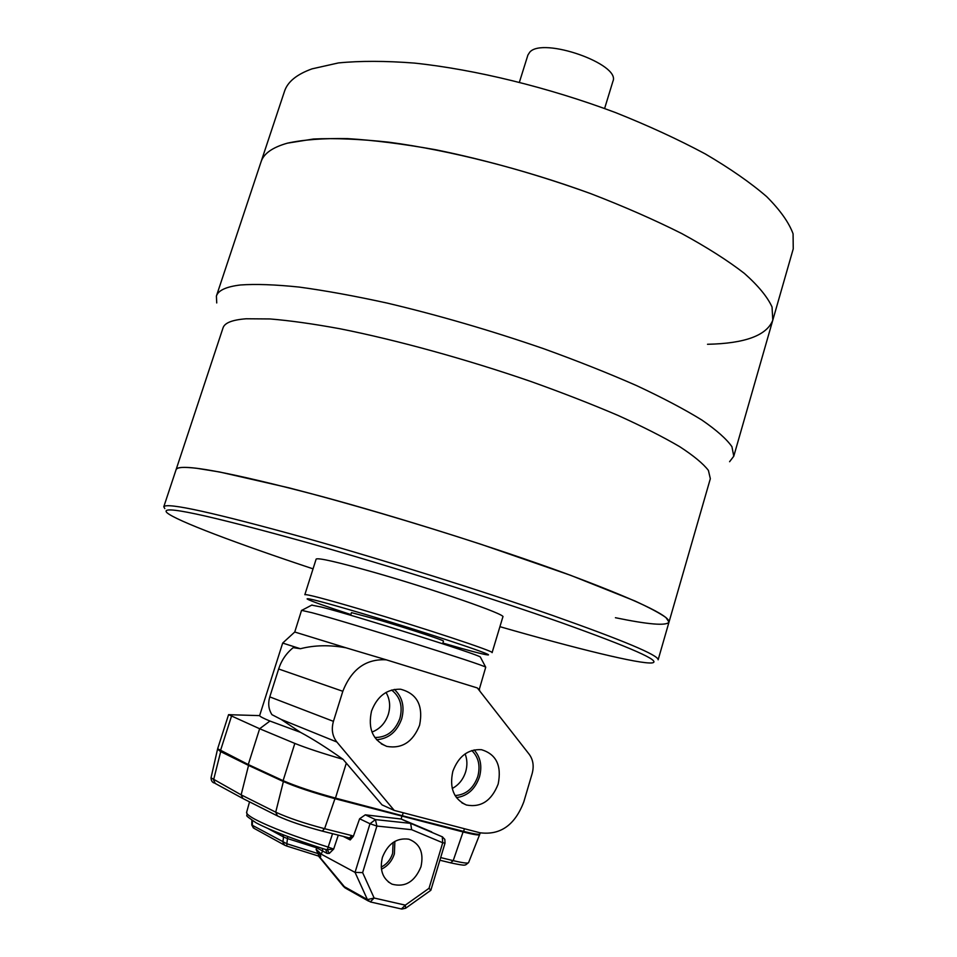 <?xml version="1.0" encoding="UTF-8"?>
<svg xmlns="http://www.w3.org/2000/svg" width="957" height="957" viewBox="0 0 957 957"><rect width="100%" height="100%" fill="white"/><g stroke="black" fill="none" stroke-linecap="round" stroke-linejoin="round"><path stroke-width="1.44" d="M382.405 857.376C379.439 870.045 382.644 878.969 392.035 884.172C405.086 887.618 414.728 881.816 420.96 866.767C424.011 852.687 419.956 843.5 408.783 839.193C396.688 837.602 387.884 843.667 382.405 857.376M381.436 869.183C387.693 866.145 392.011 861.037 394.38 853.871L394.87 841.37M381.209 867.078C386.724 864.315 390.516 859.769 392.609 853.441L393.112 842.459M325.224 849.349L327.342 849.684L332.546 833.703M322.509 831.154L349.472 837.961L351.865 835.605L353.348 836.334L350.214 839.935L349.628 838.009M479.636 834.588L479.624 834.624C479.038 835.473 473.631 834.612 463.391 832.04L335.225 798.76C313.346 792.779 295.916 786.977 282.949 781.343L248.114 765.205L220.266 751.412L217.801 749.175M353.348 836.334L359.617 818.773L365.287 814.826L401.162 819.025L402.024 815.651M365.287 814.826L375.419 819.599L410.637 823.367L401.162 819.025L431.703 831.908M319.255 856.288L286.849 846.084L319.255 856.288L316.109 849.349L316.803 847.878L287.471 838.559L286.849 843.751L318.274 853.68L319.614 853.405C320.93 856.013 321.062 857.197 320.009 856.97L318.633 856.108M214.524 783.077C212.334 782.563 211.174 780.804 211.019 777.826L241.14 794.848L248.712 764.751M322.533 848.524L322.629 851.024L321.133 854.111L318.753 851.694L319.614 853.405M321.133 854.111L355.047 872.389L369.988 823.738L359.617 818.773M255.962 822.709C241.942 813.055 248.664 817.457 246.631 812.29C246.224 813.701 249.023 816.034 254.993 819.288C270.209 827.231 294.577 836.502 328.119 847.089L333.67 849.074L329.28 853.429L327.079 853.405L316.803 847.878L317.186 846.801M253.378 827.949L251.763 824.97L286.849 843.751L286.849 846.084M287.686 836.502L287.471 838.559L283.535 836.98L268.008 828.547M316.109 849.349L318.753 851.694M286.765 846.06L284.6 845.187L282.877 842.148L283.535 836.98L282.817 834.648M283.978 844.84L254.036 828.331L252.349 825.389L252.469 820.639M349.472 837.961L322.437 831.154M277.674 815.986C288.667 821.106 303.489 826.13 322.162 831.071L322.222 831.095C303.489 826.154 288.571 821.094 277.47 815.926L275.724 812.158L241.14 794.848L242.875 798.509L276.824 815.603M329.28 853.429L327.342 849.684L333.67 849.074L338.288 835.15M325.715 849.529L327.079 853.405M442.601 836.932L410.637 823.367L411.654 829.695L376.891 826.058L362.631 872.617L355.047 872.389L367.428 899.604L343.647 886.266L344.879 887.809M318.514 856.072L343.778 886.78M405.756 908.157L430.841 890.285L429.023 888.299L442.72 842.758L411.654 829.695M351.769 835.581L350.465 838.308M318.98 856.204L345.716 888.275L368.66 901.171M319.423 856.348L320.009 856.97M371.531 711.075C367.715 728.636 372.799 740.407 386.795 746.4C402.012 748.984 412.945 741.914 419.609 725.191C423.437 705.572 417.085 693.586 400.564 689.219C386.951 688.896 377.273 696.17 371.531 711.075M376.544 739.737C388.578 738.756 396.952 731.806 401.677 718.886C404.835 706.721 402.383 696.899 394.332 689.411M374.809 737.5C386.724 737.548 395.085 731.172 399.918 718.36C402.969 706.194 400.193 696.744 391.592 690.045M371.974 732.069C379.905 729.019 385.372 723.085 388.351 714.257C390.635 706.242 389.858 698.969 386.006 692.437M452.84 771.306C449.216 787.934 453.726 799.167 466.394 805.004C481.012 807.768 491.611 800.782 498.178 784.022C501.839 765.684 496.288 754.236 481.515 749.702C468.176 748.936 458.618 756.138 452.84 771.306M456.405 797.612C467.459 796.104 475.151 789.214 479.469 776.928C482.304 766.114 480.522 757.107 474.134 749.917M455.053 795.554C465.88 794.848 473.464 788.484 477.806 776.462C480.546 765.756 478.536 757.107 471.789 750.527M452.23 788.484C458.714 785.027 463.188 779.477 465.664 771.797C467.483 765.48 467.291 759.499 465.114 753.889M479.337 689.196L485.725 667.22C485.773 665.438 349.042 622.505 312.042 612.731L301.551 610.351L294.744 632.015L282.674 643.068L300.414 648.726L293.225 647.65C286.37 653.164 281.502 660.27 278.643 668.991L342.821 691.289C351.518 669.17 366.017 658.679 386.305 659.828L477.352 687.951L529.269 754.367C533.169 759.762 534.126 766.162 532.152 773.579L523.814 801.834C514.95 825.125 500.308 835.437 479.888 832.757L394.248 810.412L336.864 742.01C332.354 736.196 331.218 729.318 333.431 721.351L342.821 691.289M300.414 648.726C314.578 645.102 329.782 644.803 346.015 647.805L294.744 632.015M480.51 657.363L480.354 657.064C479.983 654.899 355.717 615.746 321.528 607.073L311.731 605.123M278.643 668.991L269.778 696.887C267.852 703.479 268.582 709.412 271.955 714.676L281.155 719.413L300.438 732.32L269.946 721.04C263.223 718.252 259.79 716.446 259.622 715.621L282.674 643.068M479.385 689.196L477.878 688.633M269.946 721.04L259.646 728.744L294.828 743.422C306.431 748.075 322.509 753.374 343.061 759.344C326.971 747.919 312.772 738.912 300.438 732.32M403.232 812.756L402.323 815.723L463.619 831.394C473.894 833.978 479.301 834.851 479.876 834.002L480.211 832.841M343.061 759.344L382.046 804.897L394.248 810.412M231.498 714.771L228.579 714.652L217.646 748.757L248.27 764.535L283.105 780.661C296.096 786.283 313.549 792.097 335.464 798.09L402.323 815.723M228.579 714.652L259.646 728.744L248.27 764.535M442.876 643.044C468.786 650.616 483.728 654.564 487.699 654.911C497.018 656 423.209 631.512 361.913 613.377C324.076 602.228 305.833 597.443 307.185 599.022C310.654 600.996 325.213 606.176 350.86 614.561M361.65 609.645C421.941 627.421 495.905 651.92 492.089 652.65L502.868 616.894C507.078 614.813 433.677 589.261 373.386 572.154C337.139 561.938 318.059 557.584 316.145 559.091L304.84 594.692C306.491 594.01 325.428 598.998 361.65 609.645M499.913 626.679C576.353 648.643 640.592 664.445 652.279 662.89C661.706 661.167 631.464 647.781 561.556 622.744C492.113 598.257 388.805 565.671 307.053 542.535C206.03 514.531 159.305 504.566 166.877 512.629C175.645 520.524 237.575 543.779 313.047 568.841M306.683 538.324C384.798 560.359 482.735 591.091 552.56 615.435C623.39 640.472 658.583 655.258 658.141 659.792L669.003 622.11C669.96 615.746 635.328 599.465 565.097 573.291C495.834 547.942 398.291 517.151 320.176 496.049C227.67 471.681 179.653 462.853 176.124 469.54L163.791 506.755C166.614 502.186 214.248 512.713 306.683 538.324M442.66 643.762L443.474 641.106C445.077 640.712 409.058 628.857 379.845 620.208L351.47 612.624L350.645 615.279M164.807 508.61L163.791 506.755M707.522 344.281C745.024 343.503 766.772 335.476 772.789 320.188L772.048 307.018C767.49 296.945 758.255 285.736 744.367 273.391C727.787 260.555 706.888 247.253 681.659 233.508C654.241 219.751 623.976 206.473 590.852 193.685C538.827 174.904 487.197 160.274 435.937 149.794C403.447 143.969 373.96 140.236 347.475 138.609C323.203 138.191 303.202 139.71 287.447 143.155C272.494 147.366 263.701 153.575 261.07 161.781L216.402 296.072L216.737 302.95M729.593 461.705L733.768 456.226L731.938 446.704C726.59 439.036 716.554 430.148 701.828 420.003C684.387 409.261 662.651 397.801 636.596 385.611C608.377 373.218 577.382 360.909 543.624 348.695C490.702 330.452 438.533 315.248 387.118 303.07C354.604 295.952 325.248 290.605 299.062 287.064C275.161 284.588 255.651 283.894 240.518 284.971C226.235 286.681 218.196 290.378 216.402 296.072M669.003 622.11L710.333 478.691L708.407 470.413C703.228 463.678 693.646 455.747 679.661 446.656C663.165 436.978 642.661 426.595 618.15 415.482C591.629 404.141 562.549 392.813 530.896 381.496C466.262 359.186 396.569 340.01 340.058 328.777C313.047 323.825 289.66 320.547 269.91 318.944L246.176 318.777C232.324 319.841 224.608 322.868 223.041 327.856L176.124 469.54C176.818 467.172 183.732 466.765 196.891 468.32L219.751 472.016L288.894 487.819C345.154 502.281 415.398 522.893 481.239 544.366L570.671 575.336L634.73 600.888C649.564 607.731 659.983 613.281 665.952 617.552L669.003 622.11C666.407 626.01 648.547 624.55 615.423 617.72M772.789 320.188L793.245 248.844L793.078 233.807C788.915 222.479 780.111 210.073 766.653 196.604C750.515 182.691 730.047 168.456 705.249 153.91C678.238 139.447 648.344 125.678 615.554 112.591C548.385 87.386 474.851 69.43 414.345 63.078C385.324 60.841 360.011 60.793 338.395 62.935L312.042 68.856C296.742 74.347 287.555 81.847 284.492 91.358L261.07 161.781C263.701 153.575 272.494 147.366 287.447 143.155L313.37 139.028C334.747 137.999 359.904 139.064 388.817 142.186C449.204 150.189 523.06 168.875 590.852 193.685C623.976 206.473 654.241 219.751 681.659 233.508C706.888 247.253 727.787 260.555 744.367 273.391C758.255 285.736 767.49 296.945 772.048 307.018L772.789 320.188L733.768 456.226M604.609 108.5L612.911 81.333C621.129 64.239 542.631 36.617 529.735 52.204L527.917 55.028L519.424 82.123M353.265 836.538L349.927 838.2M450.496 862.807L439.885 860.235L450.496 862.807M440.675 857.592L453.211 860.642L463.296 831.31M283.559 780.864L275.724 812.158C287.782 817.745 304.075 823.271 324.602 828.702L335.189 798.018M322.222 831.095L324.602 828.702L351.865 835.605M450.58 862.843L453.211 860.642C462.841 862.939 467.961 863.597 468.583 862.604L479.613 834.66M242.157 798.114L215.277 783.484L213.555 779.943L220.852 750.994M350.214 839.935L343.204 836.382M410.78 823.439L431.523 831.824M362.631 872.617L374.151 898.025L405.325 905.143L429.023 888.299M375.419 819.599L369.988 823.738L376.891 826.058L375.419 819.599M442.254 836.741L442.72 842.758L445.029 843.105L444.814 839.385L442.254 836.741M374.151 898.025L367.428 899.604L370.263 901.913L374.151 898.025M401.808 909.066L405.66 908.229L405.325 905.143L401.414 908.971L370.646 902.008M464.42 828.726L463.619 831.394M346.326 763.088L335.464 798.09M294.828 743.422L283.105 780.661M231.45 716.362L220.421 750.778M281.155 719.413L336.864 742.01M269.778 696.887L333.431 721.351M388.303 881.899L392.035 884.172M256.608 823.068C271.01 830.616 293.943 839.409 325.404 849.421M246.631 812.29L249.538 801.858M211.019 777.826L217.49 749.427M251.763 824.97L251.882 820.257M450.855 862.903C468.248 866.611 463.786 864.554 465.652 864.901L468.571 862.64M445.029 843.105L430.841 890.285M381.305 743.876L386.795 746.4M461.848 802.815L466.394 805.004M312.03 604.968L301.862 610.303M479.325 689.16L479.768 691.038M480.354 657.064L485.725 667.22M259.61 715.621L228.579 714.688M346.015 647.805L386.305 659.828"/></g></svg>
